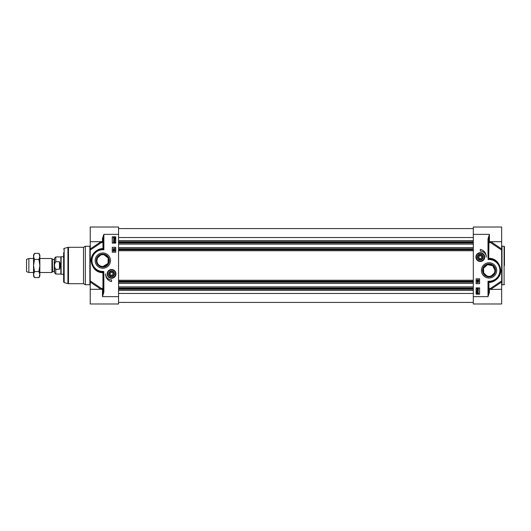 <?xml version="1.0" encoding="UTF-8"?>
<svg xmlns="http://www.w3.org/2000/svg" width="531" height="531" viewBox="0 0 531 531"><rect width="100%" height="100%" fill="white"/><g stroke="black" fill="none" stroke-linecap="round" stroke-linejoin="round"><path stroke-width="0.8" d="M486.887 275.934L483.701 272.987L483.509 268.248L487.478 264.664L492.741 265.732L495.005 270.398L494.407 272.987L491.228 275.934M489.695 276.312L489.058 276.346M504.45 265.5L504.45 246.61L504.45 265.5M488.706 242.408A0.697 0.697 180 0 1 489.409 241.711A0.697 0.531 -89.8 0 0 488.925 242.713A0.697 0.418 180 0 1 489.409 241.711L501.649 241.711L501.649 227.016L473.313 227.016L473.313 303.984L501.649 303.984L501.649 280.912L490.385 288.499L488.925 288.287A0.697 0.531 -90.2 0 0 489.409 289.289L489.429 289.289A0.697 0.697 0 0 1 488.925 288.287L488.925 282.412C493.531 282.771 500.985 277.819 500.819 270.199C499.412 262.553 495.556 258.577 489.237 258.265L488.925 258.285A0.697 0.491 -101.1 0 0 489.39 258.876L489.682 258.869A11.543 11.543 0 0 1 500.6 270.544A11.543 11.543 0 0 1 489.39 281.941L488.009 281.244L488.706 282.638A0.697 0.697 0 0 1 489.39 281.941A0.697 0.504 -91.6 0 0 488.925 282.412L488.706 282.638A0.697 0.697 0 0 1 489.39 281.941L490.963 281.782M479.393 255.896L481.225 255.896M481.71 256.725L481.71 257.475M478.697 257.104L479.5 255.703L481.119 255.703L481.929 257.104L481.119 258.504L479.5 258.504L478.697 257.104M490.392 241.711A0.697 0.571 -109.8 0 0 490.385 242.501L488.925 242.713L488.726 258.219L488.706 238.897L489.409 234.363L488.009 238.897L488.706 238.897M483.11 270.398A5.947 5.947 0 0 1 489.058 264.451A5.947 5.947 0 0 1 495.005 270.398A5.947 5.947 0 0 1 489.058 276.346A5.947 5.947 0 0 1 483.11 270.398M475.909 257.104A4.401 4.401 0 0 0 482.513 260.913A4.401 4.401 0 0 0 482.513 253.294A4.401 4.401 0 0 0 475.909 257.104M495.576 270.398A6.518 6.518 0 0 1 489.058 276.916A6.518 6.518 0 0 1 482.54 270.398A6.518 6.518 0 0 1 489.058 263.88A6.518 6.518 0 0 1 495.576 270.398M481.418 270.398A7.64 7.64 0 0 0 492.874 277.009A7.64 7.64 0 0 0 492.874 263.781A7.64 7.64 0 0 0 481.418 270.398M488.706 292.103L488.009 296.637L489.409 292.495A0.697 0.392 -0 0 1 488.706 292.103L488.706 282.638M490.836 241.711A0.697 0.339 123.9 0 0 490.385 242.501L501.649 250.088L501.649 282.027L490.863 289.309M501.649 241.711L501.649 248.973L490.863 241.691M501.649 250.088L501.649 248.973M490.836 289.289A0.697 0.339 56.1 0 1 490.385 288.499A0.697 0.571 -70.2 0 0 490.392 289.289M480.309 249.404A7.414 7.414 0 0 1 486.257 257.104A5.947 5.947 0 0 0 480.309 251.156L480.309 249.404M479.612 283.693L476.115 283.693L476.115 278.795L479.612 278.795L479.612 283.693M479.612 294.187L476.115 294.187L476.115 287.888L479.612 287.888L479.612 294.187M476.811 288.645L477.701 288.074L478.597 288.645L477.701 289.216L476.811 288.645M477.701 288.99L476.991 288.645L477.701 288.293L478.418 288.645L477.701 288.99M476.752 292.242L477.694 292.15L478.597 292.979L478.537 293.835L477.694 293.822L476.785 292.979L476.752 292.242M477.263 292.488L478.398 292.986L478.252 293.377L477.263 292.488M477.137 292.588L478.132 293.477L476.984 292.979L477.137 292.588M478.564 291.34L477.196 291.34L477.25 291.765L476.811 291.121L478.564 291.34M476.811 289.999L477.701 289.435L478.597 289.999L477.701 290.57L476.811 289.999M477.701 290.351L476.991 290.006L477.701 289.654L478.418 289.999L477.701 290.351M478.663 282.313L477.296 282.313L477.349 282.744L476.911 282.1L478.663 282.313M476.884 281.145L478.697 281.649L476.884 281.145M478.663 279.744L478.663 280.899L477.389 279.97L477.415 280.859L476.911 280.295L477.396 279.744L478.458 280.6L478.663 279.744M488.56 258.577L488.115 259.553L489.39 258.876A0.697 0.67 -135.4 0 1 488.726 258.219L488.56 258.577A0.697 0.418 43.6 0 0 489.058 259.055L489.058 259.553A10.846 10.846 0 0 1 499.903 270.398A10.846 10.846 0 0 1 489.058 281.244L488.009 281.244L488.009 296.637L473.313 296.637M488.009 238.897L488.009 256.745L488.706 256.745M492.655 259.427L493.405 259.705M495.848 261.06L498.045 263.157M499.777 266.124L500.594 269.901M500.122 273.691L498.948 276.352M496.903 278.868L492.854 281.304M489.237 258.265A0.697 0.485 -86.9 0 0 489.682 258.869M488.533 282.293A0.697 0.438 135 0 1 489.058 281.769L489.058 281.244M484.511 257.104A4.202 4.202 0 0 0 480.309 252.902A4.202 4.202 0 0 0 476.115 257.104A4.202 4.202 0 0 0 480.309 261.298A4.202 4.202 0 0 0 484.511 257.104M477.422 257.104A2.887 2.887 0 0 0 481.756 259.606A2.887 2.887 0 0 0 481.756 254.601A2.887 2.887 0 0 0 477.422 257.104M477.641 257.104A2.668 2.668 0 0 1 480.309 254.435A2.668 2.668 0 0 1 482.978 257.104A2.668 2.668 0 0 1 480.309 259.772A2.668 2.668 0 0 1 477.641 257.104M482.759 257.104A2.449 2.449 0 0 1 479.088 259.228A2.449 2.449 0 0 1 479.088 254.98A2.449 2.449 0 0 1 482.759 257.104M104.003 254.774L108.171 258.013L108.025 263.476L102.815 266.549C99.131 266.104 97.146 264.119 96.868 260.602L97.465 258.013L100.644 255.066M102.178 254.688L103.459 254.688M112.486 275.104L110.647 275.104M110.163 274.275L110.163 273.525M113.183 273.896L112.373 275.297L110.753 275.297L109.95 273.896L110.753 272.496L112.373 272.496L113.183 273.896M101.481 241.711A0.697 0.571 109.8 0 1 101.494 242.501A0.697 0.339 -123.9 0 0 101.036 241.711L90.224 248.973L90.224 250.088L90.224 227.016L118.559 227.016L118.559 296.637L102.47 296.637L103.87 292.103L103.167 292.103L102.47 296.637L102.47 289.289A0.697 0.531 90.2 0 0 102.948 288.287L101.494 288.499L90.224 280.912L90.224 250.088L101.494 242.501L102.948 242.713A0.697 0.531 89.8 0 0 102.47 241.711L90.224 241.711M100.91 249.218L102.49 249.059A0.697 0.504 88.4 0 0 102.948 248.588C98.348 248.229 90.887 253.181 91.053 260.801C92.46 268.447 96.317 272.423 102.636 272.735L103.153 272.781L103.167 292.103M83.506 283.693L85.325 284.742L85.325 246.258L83.506 247.307L68.479 247.307L68.479 283.693L83.506 283.693L83.506 247.307M64.151 282.605L67.935 283.62L67.935 247.38L64.151 248.395L64.151 282.605L63.634 281.928L63.634 252.763M108.769 260.602A5.947 5.947 0 0 1 102.815 266.549A5.947 5.947 0 0 1 96.868 260.602A5.947 5.947 0 0 1 102.815 254.654A5.947 5.947 0 0 1 108.769 260.602M115.964 273.896A4.401 4.401 0 0 0 109.366 270.087A4.401 4.401 0 0 0 109.366 277.706A4.401 4.401 0 0 0 115.964 273.896M96.297 260.602A6.518 6.518 0 0 1 102.815 254.083A6.518 6.518 0 0 1 109.333 260.602A6.518 6.518 0 0 1 102.815 267.12A6.518 6.518 0 0 1 96.297 260.602M110.455 260.602A7.64 7.64 0 0 0 98.998 253.991A7.64 7.64 0 0 0 98.998 267.219A7.64 7.64 0 0 0 110.455 260.602M103.167 238.897L103.87 234.363L102.47 238.505A0.697 0.392 180 0 1 103.167 238.897L103.167 248.362A0.697 0.697 0 0 1 102.49 249.059L103.87 249.756L102.948 248.588L102.948 242.713A0.697 0.418 180 0 0 102.47 241.711A0.697 0.697 180 0 1 103.167 242.408M103.167 248.362A0.697 0.697 0 0 1 102.49 249.059A11.543 11.543 0 0 0 91.272 260.455A11.543 11.543 0 0 0 102.191 272.131L102.49 272.124A0.697 0.67 44.6 0 1 103.153 272.781L103.764 271.447L102.49 272.124A0.697 0.491 78.9 0 1 102.948 272.715L102.948 288.287A0.697 0.418 0 0 1 102.47 289.289L90.224 289.289L90.224 282.027L101.009 289.309A0.697 0.339 -56.1 0 0 101.494 288.499A0.697 0.571 70.2 0 1 101.481 289.289M90.224 280.912L90.224 282.027M90.224 289.289L90.224 303.984L118.559 303.984L118.559 296.637M111.563 281.596A7.414 7.414 0 0 1 105.616 273.896A5.947 5.947 0 0 0 111.563 279.844L111.563 281.596M112.267 247.307L115.765 247.307L115.765 252.205L112.267 252.205L112.267 247.307M112.267 236.813L115.765 236.813L115.765 243.112L112.267 243.112L112.267 236.813M115.061 242.355L114.172 242.926L113.276 242.355L114.172 241.784L115.061 242.355M114.172 242.01L114.888 242.355L114.172 242.707L113.455 242.355L114.172 242.01M115.121 238.758L114.185 238.85L113.276 238.021L113.335 237.165L114.178 237.178L115.088 238.021L115.121 238.758M114.616 238.512L113.475 238.014L113.621 237.622L114.616 238.512M114.736 238.412L113.74 237.523L114.888 238.021L114.736 238.412M113.309 239.66L114.676 239.66L114.623 239.235L115.061 239.879L113.309 239.66M115.061 241.001L114.172 241.565L113.276 241.001L114.172 240.43L115.061 241.001M114.172 240.649L114.888 240.994L114.172 241.346L113.455 241.001L114.172 240.649M113.209 248.687L114.577 248.687L114.523 248.256L114.961 248.9L113.209 248.687M114.988 249.855L113.176 249.351L114.988 249.855M113.209 251.256L113.209 250.101L114.484 251.03L114.457 250.141L114.961 250.705L114.477 251.256L113.415 250.4L113.209 251.256M103.87 292.103L103.87 274.255L103.167 274.255M99.224 271.573L98.467 271.295M96.025 269.94L93.828 267.843M92.095 264.876L91.286 261.099M91.75 257.309L92.925 254.648M94.969 252.132L99.025 249.696M103.87 274.255L103.764 271.447L102.815 271.447L102.815 271.945A0.697 0.418 -136.4 0 1 103.319 272.423M102.636 272.735A0.697 0.485 93.1 0 0 102.191 272.131M103.346 248.707A0.697 0.438 -45 0 1 102.815 249.231L102.815 249.756L103.87 249.756L103.87 234.363L118.559 234.363M107.368 273.896A4.202 4.202 0 0 0 111.563 278.098A4.202 4.202 0 0 0 115.765 273.896A4.202 4.202 0 0 0 111.563 269.702A4.202 4.202 0 0 0 107.368 273.896M114.45 273.896A2.887 2.887 0 0 0 110.123 271.394A2.887 2.887 0 0 0 110.123 276.399A2.887 2.887 0 0 0 114.45 273.896M114.231 273.896A2.668 2.668 0 0 1 111.563 276.565A2.668 2.668 0 0 1 108.895 273.896A2.668 2.668 0 0 1 111.563 271.228A2.668 2.668 0 0 1 114.231 273.896M109.114 273.896A2.449 2.449 0 0 1 112.791 271.772A2.449 2.449 0 0 1 112.791 276.02A2.449 2.449 0 0 1 109.114 273.896M473.313 244.087L118.559 244.087M473.313 247.725L118.559 247.725M473.313 283.275L118.559 283.275M473.313 286.913L118.559 286.913M52.602 259.38L54.262 259.38L54.262 271.62L52.602 271.62L52.357 259.241L52.357 271.759L51.932 272.496L51.932 258.504L39.845 258.504M54.262 271.62L54.54 265.5L54.54 272.815L55.795 274.069L55.795 269.27C54.023 266.754 54.023 264.246 55.795 261.73L59.439 261.73C60.594 264.246 60.594 266.754 59.439 269.27L55.795 269.27M55.795 261.73L55.795 256.931L54.54 258.185L54.54 265.5M59.439 261.73L59.439 269.27M55.795 274.069L60.833 274.069L60.833 256.931L55.795 256.931M63.634 274.248L61.138 274.248L61.138 256.752L63.634 256.752M33.546 272.496L28.86 272.496L28.86 258.504L33.546 258.504M28.86 272.496L26.55 271.66L26.55 259.34L28.86 258.504M38.909 253.38L39.845 255.006L39.845 275.994L38.909 277.62L39.845 274.587L38.909 271.56L39.845 265.5L38.909 259.44L39.845 256.413L38.909 253.38L34.482 253.38L33.546 256.413L33.546 255.006L34.482 253.38M34.482 277.62L33.546 275.994L33.546 256.413L34.482 259.44L33.546 265.5L34.482 271.56L33.546 274.587L34.482 277.62L38.909 277.62M38.909 271.56L34.482 271.56M38.909 259.44L34.482 259.44M504.098 284.742L502.001 284.742L502.001 246.258L504.098 246.258L504.098 284.742L504.45 284.39M489.409 241.711L489.409 234.363L473.313 234.363M489.409 292.495L489.409 289.289A0.697 0.697 0 0 1 488.706 288.592M488.009 256.745L488.115 259.553L489.058 259.553M476.32 257.104A3.989 3.989 0 0 0 480.309 261.093A3.989 3.989 0 0 0 484.299 257.104A3.989 3.989 0 0 0 480.309 253.114A3.989 3.989 0 0 0 476.32 257.104M103.167 288.592A0.697 0.697 -0 0 1 102.47 289.289M102.47 238.505L102.47 241.711M85.325 246.258L89.872 246.258L89.872 284.742L85.325 284.742M102.815 271.447A10.846 10.846 0 0 1 91.976 260.602A10.846 10.846 0 0 1 102.815 249.756M115.552 273.896A3.989 3.989 0 0 0 111.563 269.907A3.989 3.989 0 0 0 107.574 273.896A3.989 3.989 0 0 0 111.563 277.886A3.989 3.989 0 0 0 115.552 273.896M473.313 237.549L118.559 237.549M473.313 240.576L118.559 240.576M473.313 241.758L118.559 241.758M473.313 242.448L118.559 242.448M473.313 242.793L118.559 242.793M473.313 243.948L118.559 243.948M473.313 247.864L118.559 247.864M473.313 249.026L118.559 249.026M473.313 249.371L118.559 249.371M473.313 249.776L118.559 249.776M473.313 250.745L118.559 250.745M473.313 280.255L118.559 280.255M473.313 281.224L118.559 281.224M473.313 281.629L118.559 281.629M473.313 281.974L118.559 281.974M473.313 283.136L118.559 283.136M473.313 287.052L118.559 287.052M473.313 288.207L118.559 288.207M473.313 288.552L118.559 288.552M473.313 289.242L118.559 289.242M473.313 290.424L118.559 290.424M473.313 293.451L118.559 293.451M504.098 246.258L504.45 246.61M490.631 289.475L501.649 289.289M502.001 284.742L501.649 285.094M502.001 246.258L501.649 245.906M67.935 247.38L68.479 247.307M67.935 283.62L68.479 283.693M64.151 248.395L63.634 249.072M102.45 241.711L101.242 241.525M89.872 246.258L90.224 245.906M89.872 284.742L90.224 285.094M473.313 228.589L118.559 228.589M473.313 302.411L118.559 302.411M52.357 259.241L51.932 258.504M51.932 272.496L39.845 272.496"/></g></svg>
